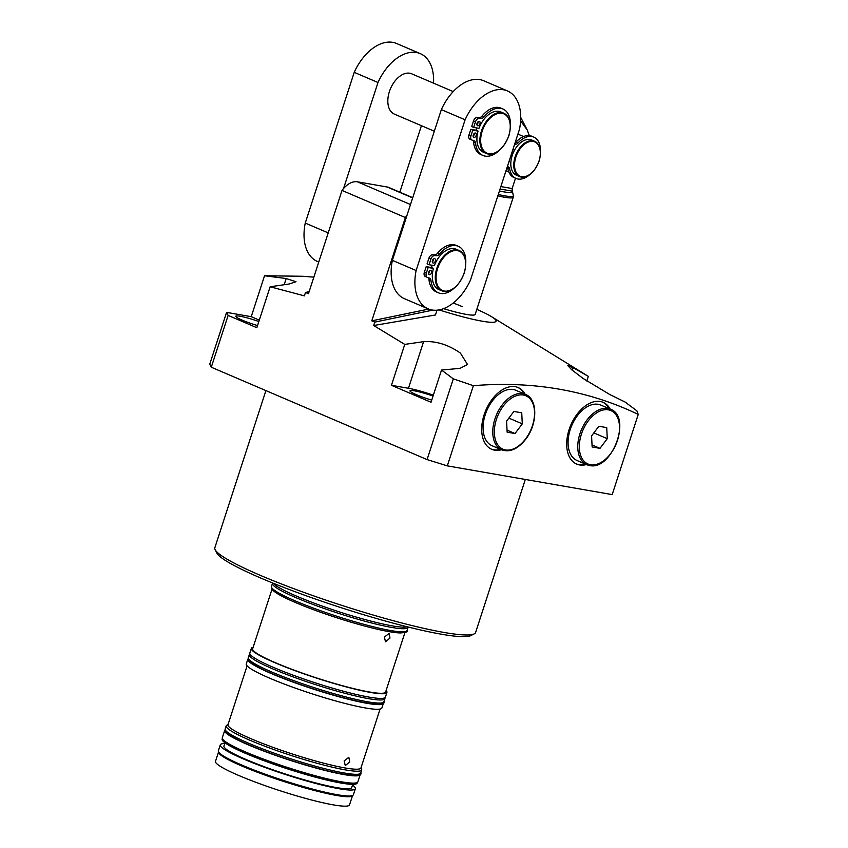 <?xml version="1.0" encoding="UTF-8"?>
<svg xmlns="http://www.w3.org/2000/svg" width="848" height="848" viewBox="0 0 848 848"><rect width="100%" height="100%" fill="white"/><g stroke="black" fill="none" stroke-linecap="round" stroke-linejoin="round"><path stroke-width="1.27" d="M474.191 633.891L470.778 635.608A134.344 15.264 -162 0 1 388.819 621.966A134.344 15.264 -162 0 1 261.089 578.188A134.344 15.264 -162 0 1 216.918 553.119L215.159 549.716A137.09 15.571 18 0 0 260.23 575.304A137.09 15.571 18 0 0 390.557 619.973A137.09 15.571 18 0 0 474.191 633.891A137.09 15.571 18 0 0 475.601 632.47L525.315 479.459M349.747 761.896L345.274 765.617L344.14 760.921L348.835 757.296L349.747 761.896M389.985 638.067L385.511 641.777L384.377 637.092L389.062 633.467L389.985 638.067M225.038 729.99A71.285 8.098 18 0 0 224.656 730.52L222.293 737.771A71.285 8.098 18 0 0 222.282 738.322A71.285 8.098 18 0 0 245.899 752.102A71.285 8.098 18 0 0 315.202 775.74A71.285 8.098 18 0 0 357.57 782.28A71.285 8.098 18 0 0 357.888 781.824L360.241 774.574A71.285 8.098 18 0 0 360.23 773.917M224.656 730.52A71.285 8.098 18 0 0 248.252 744.841A71.285 8.098 18 0 0 319.622 769.041A71.285 8.098 18 0 0 360.241 774.574M222.282 738.322L222.388 738.852A71.009 8.067 18 0 0 245.92 752.579A71.009 8.067 18 0 0 314.958 776.132A71.009 8.067 18 0 0 357.167 782.651L357.57 782.28M357.4 782.439L357.199 783.033A71.009 8.067 -162 0 1 316.749 777.531A71.009 8.067 -162 0 1 245.644 753.427A71.009 8.067 -162 0 1 222.134 739.149L222.324 738.555M224.974 742.827L223.936 746.039A67.172 7.632 18 0 0 246.174 759.532A67.172 7.632 18 0 0 313.431 782.344A67.172 7.632 18 0 0 351.697 787.548L352.747 784.336M224.741 743.548A71.009 8.067 18 0 0 220.279 744.851L218.349 750.809A71.009 8.067 18 0 0 218.328 751.36A71.009 8.067 18 0 0 241.86 765.076A71.009 8.067 18 0 0 310.898 788.64A71.009 8.067 18 0 0 353.107 795.148A71.009 8.067 18 0 0 353.415 794.693L355.354 788.735A71.009 8.067 18 0 0 352.514 785.057M220.279 744.851A71.009 8.067 18 0 0 243.789 759.119A71.009 8.067 18 0 0 314.894 783.234A71.009 8.067 18 0 0 355.354 788.735M218.328 751.36L218.561 752.42A70.458 8.003 18 0 0 241.903 766.041A70.458 8.003 18 0 0 310.41 789.414A70.458 8.003 18 0 0 352.291 795.88L353.107 795.148M218.498 752.123L215.498 761.334A70.458 8.003 18 0 0 238.829 775.507A70.458 8.003 18 0 0 309.382 799.42A70.458 8.003 18 0 0 349.524 804.89L352.524 795.668M249.27 745.021A69.642 7.908 18 0 0 318.625 768.564A69.642 7.908 18 0 0 358.64 774.15M248.188 658.748A71.285 8.098 18 0 0 247.796 659.278L246.28 663.931A71.285 8.098 18 0 0 269.887 678.262A71.285 8.098 18 0 0 341.256 702.462A71.285 8.098 18 0 0 381.876 707.995L383.391 703.331A71.285 8.098 18 0 0 383.381 702.674M247.796 659.278A71.285 8.098 18 0 0 271.402 673.598A71.285 8.098 18 0 0 342.772 697.798A71.285 8.098 18 0 0 383.391 703.331M247.097 665.86L227.974 724.722A69.918 7.939 18 0 0 251.125 738.778A69.918 7.939 18 0 0 321.127 762.511A69.918 7.939 18 0 0 360.962 767.928L380.084 709.076M272.42 673.778A69.642 7.908 18 0 0 341.765 697.321A69.642 7.908 18 0 0 381.791 702.907M273.438 583.318A71.285 8.098 18 0 0 296.567 596.144A71.285 8.098 18 0 0 407.294 626.81M433.052 396.08A19.197 2.184 18 0 0 409.997 390.822A19.197 2.184 18 0 0 416.347 394.67A19.197 2.184 18 0 0 431.738 400.118M258.841 321.519A19.197 2.184 18 0 0 235.786 316.262A19.197 2.184 18 0 0 242.136 320.12A19.197 2.184 18 0 0 257.527 325.558M610.2 409.107A33.581 20.787 113.2 0 0 603.14 402.355A33.581 20.787 113.2 0 0 569.103 429.607A33.581 20.787 113.2 0 0 576.714 464.11A33.581 20.787 113.2 0 0 586.466 464.556M576.216 463.888A33.581 20.787 113.2 0 0 585.48 464.132M501.475 449.747A33.581 20.787 -66.8 0 1 491.723 449.302A33.581 20.787 -66.8 0 1 484.113 414.799A33.581 20.787 -66.8 0 1 518.149 387.547A33.581 20.787 -66.8 0 1 525.209 394.299M500.49 449.323A33.581 20.787 -66.8 0 1 491.225 449.08M460.39 353.086L467.545 364.513L460.019 368.35L441.511 370.057L431.038 402.259L391.447 385.31L404.75 344.394L423.597 341.659C436.095 340.875 448.359 344.691 460.39 353.086M462.457 306.7A38.383 4.357 18 0 0 453.245 303.022M295.57 602.536A69.642 7.908 18 0 0 364.916 626.078A69.642 7.908 18 0 0 404.941 631.665M271.996 589.222L252.64 648.815A69.918 7.939 18 0 0 275.791 662.871A69.918 7.939 18 0 0 345.783 686.604A69.918 7.939 18 0 0 385.617 692.021L404.984 632.438M275.144 592.137A69.918 7.939 18 0 0 295.401 602.504A69.918 7.939 18 0 0 400.733 632.947M253.128 647.31A71.285 8.098 18 0 0 251.337 648.391L249.821 653.055A71.285 8.098 18 0 0 273.416 667.387A71.285 8.098 18 0 0 344.797 691.586A71.285 8.098 18 0 0 385.416 697.109L386.921 692.445A71.285 8.098 18 0 0 386.116 690.526M251.337 648.391A71.285 8.098 18 0 0 274.932 662.723A71.285 8.098 18 0 0 346.313 686.922A71.285 8.098 18 0 0 386.921 692.445M443.557 308.661A38.383 4.357 18 0 0 475.166 314.417A38.383 4.357 18 0 1 466.379 314.417A38.383 4.357 18 0 1 443.557 308.661M517.651 387.345A33.581 20.787 -66.8 0 1 524.223 393.875M609.214 408.683A33.581 20.787 113.2 0 0 602.642 402.153M412.647 197.913L387.144 186.995L357.4 181.811L410.496 204.538M387.144 186.995A21.931 13.579 -66.8 0 1 389.041 187.556L412.722 197.69M259.297 320.131L251.241 316.675L264.534 275.759L286.179 278.526L296.005 281.748L288.977 284.038L270.13 286.772L256.838 327.699L228.133 315.414L211.29 367.226L209.753 364.195L226.586 312.382L228.133 315.414M211.29 367.226L427.074 459.584L453.309 378.844L473.364 385.692L447.309 465.87L612.192 494.596L638.247 414.418L636.89 410.824L625.082 402.037L609.606 394.415L583 378.399L571.732 369.781L567.641 365.424L573.174 367.714L588.321 376.374L586.816 381.028M433.349 395.168A27.422 3.116 18 0 0 408.45 388.278L391.447 385.31M406.892 215.646A21.931 13.579 113.2 0 0 405.376 217.544L371.806 320.841L374.784 322.113L373.671 325.515L435.469 314.979L437.027 310.188M439.126 309.902A60.314 6.848 18 0 0 491.437 316.622A60.314 6.848 18 0 0 476.799 309.382M251.241 316.675L226.586 312.382M309.117 291.712L305.492 292.454L304.379 295.867L270.13 286.772M305.492 292.454L308.46 293.726L342.02 190.429A21.931 13.579 -66.8 0 1 357.4 181.811M405.376 217.544L342.02 190.429M371.806 320.841L428.728 309.075M374.784 322.113L432.84 310.114M404.75 344.394L373.671 325.515M453.309 378.844L441.511 370.057M638.247 414.418C587.94 390.345 532.979 380.773 473.364 385.692M491.437 316.622L588.321 376.374M264.534 275.759L302.545 276.268L313.845 277.148M447.309 465.87L427.074 459.584M265.912 390.599L214.851 547.744A137.09 15.571 18 0 0 215.159 549.716M531.155 173.321A19.197 11.883 -66.8 0 1 519.495 176.543C527.657 178.303 534.208 173.14 539.127 161.088C541.851 151.198 540.335 144.595 534.6 141.256L531.632 139.984A19.197 11.883 113.2 0 0 512.658 154.188A19.197 11.883 113.2 0 0 512.181 155.555A19.197 11.883 113.2 0 0 511.768 156.944A19.197 11.883 113.2 0 0 516.527 175.271L519.495 176.543A19.197 11.883 -66.8 0 1 515.149 156.827A19.197 11.883 -66.8 0 1 534.6 141.256A19.197 11.883 -66.8 0 1 540.314 151.909M508.726 162.392A2.332 1.442 113.2 0 0 509.351 161.226A2.332 1.442 113.2 0 0 509.51 159.975M512.51 150.732A2.332 1.442 113.2 0 0 513.135 149.566A2.332 1.442 113.2 0 0 513.294 148.315M500.871 186.571L512.15 188.532L512.213 191.139A36.008 4.092 -162 0 1 512.478 191.637A36.008 4.092 -162 0 1 504.221 191.924A36.008 4.092 -162 0 1 499.44 190.959M512.15 188.532L515.51 178.197M529.343 135.616L527.202 129.935L520.619 120.893M511.768 156.944L510.56 156.732M507.38 166.537L508.408 166.918A4.113 2.544 -66.8 0 1 508.482 166.95A4.113 2.544 -66.8 0 1 509.659 168.72A22.483 13.918 113.2 0 0 516.082 178.451A22.483 13.918 113.2 0 0 529.852 174.561M540.452 151.58A22.483 13.918 113.2 0 0 533.774 137.111A22.483 13.918 113.2 0 0 518.022 142.973A4.113 2.544 -66.8 0 1 515.796 144.171L514.641 144.171M511.461 153.976L512.658 154.188M533.774 137.111L531.791 136.263A22.483 13.918 113.2 0 0 516.04 142.125A4.113 2.544 -66.8 0 1 515.033 142.952M507.295 166.802A4.113 2.544 -66.8 0 1 507.676 167.872A22.483 13.918 113.2 0 0 514.1 177.603L516.082 178.451M511.8 156.827L510.687 156.35M473.131 136.221A2.332 1.442 113.2 0 0 474.191 134.62A2.332 1.442 113.2 0 0 474.35 133.369M473.279 134.959A2.332 1.442 113.2 0 0 473.809 137.355A2.332 1.442 113.2 0 0 476.173 135.468A2.332 1.442 113.2 0 0 475.643 133.072A2.332 1.442 113.2 0 0 473.279 134.959M476.915 124.561A2.332 1.442 113.2 0 0 477.975 122.96A2.332 1.442 113.2 0 0 478.134 121.709M477.074 123.31A2.332 1.442 113.2 0 0 477.594 125.705A2.332 1.442 113.2 0 0 479.957 123.808A2.332 1.442 113.2 0 0 479.427 121.412A2.332 1.442 113.2 0 0 477.074 123.31M453.192 91.573L411.63 73.787A21.931 13.579 113.2 0 0 389.402 91.584A21.931 13.579 113.2 0 0 394.373 114.12L434.324 131.217M428.516 273.522A2.332 1.442 113.2 0 0 429.576 271.922A2.332 1.442 113.2 0 0 429.735 270.671M428.675 272.272A2.332 1.442 113.2 0 0 429.194 274.667A2.332 1.442 113.2 0 0 431.558 272.77A2.332 1.442 113.2 0 0 431.028 270.374A2.332 1.442 113.2 0 0 428.675 272.272M432.3 261.862A2.332 1.442 113.2 0 0 433.37 260.262A2.332 1.442 113.2 0 0 433.519 259.011M432.459 260.612A2.332 1.442 113.2 0 0 432.989 263.007A2.332 1.442 113.2 0 0 435.353 261.11A2.332 1.442 113.2 0 0 434.823 258.714A2.332 1.442 113.2 0 0 432.459 260.612M465.775 262.954A25.292 15.656 113.2 0 0 458.27 246.28A25.292 15.656 113.2 0 0 439.412 254.209A4.113 2.544 -66.8 0 1 436.996 255.63L434.399 255.63A4.113 2.544 113.2 0 0 430.89 259.096L429.056 264.724L434.356 265.647A21.931 13.579 -66.8 0 1 456.107 249.217L459.075 250.489A21.931 13.579 -66.8 0 1 465.605 262.647M432.204 265.265A21.931 13.579 113.2 0 0 431.897 266.166A21.931 13.579 113.2 0 0 431.484 267.555L426.184 266.632L424.35 272.261A4.113 2.544 113.2 0 0 425.283 276.48A4.113 2.544 113.2 0 0 425.357 276.512L427.191 277.296M510.39 125.642A25.292 15.656 113.2 0 0 502.885 108.979A25.292 15.656 113.2 0 0 484.028 116.907A4.113 2.544 -66.8 0 1 481.611 118.328L479.014 118.328A4.113 2.544 113.2 0 0 475.495 121.794L473.672 127.423L478.972 128.345A21.931 13.579 -66.8 0 1 500.723 111.915L503.691 113.187A21.931 13.579 -66.8 0 1 510.22 125.334M476.82 127.963A21.931 13.579 113.2 0 0 476.512 128.864A21.931 13.579 113.2 0 0 476.099 130.253L470.799 129.32L468.965 134.949A4.113 2.544 113.2 0 0 469.898 139.178A4.113 2.544 113.2 0 0 469.972 139.21L471.806 139.994M519.485 129.267A44.552 27.581 113.2 0 0 507.433 90.927A44.552 27.581 113.2 0 0 465.096 119.791L416.124 270.512A44.552 27.581 113.2 0 0 428.176 308.852A44.552 27.581 113.2 0 0 470.513 279.988L519.485 129.267M458.27 246.28L456.288 245.432A25.292 15.656 113.2 0 0 437.43 253.361A4.113 2.544 -66.8 0 1 435.013 254.782L432.427 254.782A4.113 2.544 113.2 0 0 428.908 258.248L427.074 263.876L429.056 264.724M428.187 277.667A4.113 2.544 -66.8 0 1 428.961 279.427A25.292 15.656 113.2 0 0 436.391 291.935L438.374 292.783A25.292 15.656 113.2 0 0 454.146 288.15M502.885 108.979L500.903 108.131A25.292 15.656 113.2 0 0 482.046 116.059A4.113 2.544 -66.8 0 1 479.629 117.48L477.032 117.48A4.113 2.544 113.2 0 0 473.513 120.946L471.689 126.575L473.672 127.423M472.802 140.365A4.113 2.544 -66.8 0 1 473.576 142.125A25.292 15.656 113.2 0 0 480.996 154.633L482.978 155.481A25.292 15.656 113.2 0 0 498.762 150.849M499.726 149.852A21.931 13.579 -66.8 0 1 486.423 153.52L483.455 152.248A21.931 13.579 -66.8 0 1 478.071 131.09L476.099 130.253M433.54 83.168A44.552 27.581 113.2 0 0 420.322 53.647L396.567 43.481A44.552 27.581 113.2 0 0 354.231 72.345L305.259 223.066A44.552 27.581 113.2 0 0 317.322 261.407L318.763 262.021M455.111 287.154A21.931 13.579 -66.8 0 1 441.819 290.822L438.851 289.55A21.931 13.579 -66.8 0 1 433.466 268.403L431.484 267.555M507.433 90.927L483.678 80.751A44.552 27.581 113.2 0 0 441.342 109.625L392.37 260.347A44.552 27.581 113.2 0 0 404.422 298.687L428.176 308.852M465.096 119.791L441.342 109.625M416.124 270.512L392.37 260.347M420.322 53.647A44.552 27.581 113.2 0 0 377.985 82.51L354.231 72.345M328.229 232.893L305.259 223.066M377.985 82.51L343.535 188.532M399.832 192.178L421.424 125.695M433.466 268.403L428.166 267.48L426.332 273.109A4.113 2.544 113.2 0 0 427.265 277.328A4.113 2.544 113.2 0 0 427.339 277.36L429.66 278.208A4.113 2.544 -66.8 0 1 429.735 278.239A4.113 2.544 -66.8 0 1 430.943 280.275A25.292 15.656 113.2 0 0 438.374 292.783M428.166 267.48L426.184 266.632M478.071 131.09L472.771 130.168L470.947 135.797A4.113 2.544 113.2 0 0 471.88 140.026A4.113 2.544 113.2 0 0 471.954 140.058L474.265 140.906A4.113 2.544 -66.8 0 1 474.35 140.938A4.113 2.544 -66.8 0 1 475.558 142.973A25.292 15.656 113.2 0 0 482.978 155.481M472.771 130.168L470.799 129.32M492.381 400.934A30.157 18.667 113.2 0 0 492.084 445.73L501.783 449.875A30.157 18.667 -66.8 0 1 502.08 405.079A30.157 18.667 -66.8 0 1 525.516 394.426L515.817 390.271A30.157 18.667 113.2 0 0 492.381 400.934M507.146 432.173L515.001 433.54L522.294 423.862L521.732 412.806L513.877 411.439L506.585 421.127L507.146 432.173M507.04 430.137L515.001 433.54M508.853 418.106L522.294 423.862M610.507 409.234L600.797 405.079A30.157 18.667 113.2 0 0 598.19 404.305A30.157 18.667 113.2 0 0 570.958 427.487A30.157 18.667 113.2 0 0 577.075 460.528L586.774 464.683A30.157 18.667 -66.8 0 1 580.657 431.643A30.157 18.667 -66.8 0 1 607.899 408.46A30.157 18.667 -66.8 0 1 610.507 409.234C632.301 416.781 611.853 471.085 589.53 465.499L586.774 464.683A30.157 18.667 -66.8 0 0 589.381 465.457M607.274 438.66L606.723 427.615L598.868 426.247L591.575 435.925L592.137 446.97L599.992 448.348L607.274 438.66L593.844 432.915M592.031 444.935L599.992 448.348M225.155 728.962A71.285 8.098 18 0 0 248.761 743.293A71.285 8.098 18 0 0 320.131 767.493A71.285 8.098 18 0 0 360.75 773.016C362.382 774.86 357.909 775.454 347.33 774.818C326.48 772.189 277.413 757.264 249.132 744.979C238.32 740.357 231.08 736.53 227.423 733.52L225.441 731.273L225.155 728.962L226.172 725.856A71.285 8.098 18 0 0 249.768 740.177A71.285 8.098 18 0 0 321.138 764.377A71.285 8.098 18 0 0 361.757 769.91L361.206 767.154M248.305 657.719A71.285 8.098 18 0 0 271.901 672.051A71.285 8.098 18 0 0 343.281 696.25A71.285 8.098 18 0 0 383.9 701.773C385.533 703.617 381.059 704.211 370.481 703.575C349.63 700.946 300.563 686.021 272.282 673.736C261.47 669.114 254.23 665.288 250.563 662.277L248.591 660.03L248.305 657.719L249.312 654.614A71.285 8.098 18 0 0 272.918 668.934A71.285 8.098 18 0 0 344.288 693.134A71.285 8.098 18 0 0 384.907 698.667L385.024 697.639M271.455 586.477A71.285 8.098 18 0 0 295.051 600.808A71.285 8.098 18 0 0 366.431 625.008A71.285 8.098 18 0 0 407.04 630.53C408.672 632.375 404.21 632.968 393.631 632.332C372.77 629.704 323.703 614.779 295.422 602.493C284.61 597.872 277.381 594.045 273.713 591.035L272.314 589.646L271.455 586.477L272.462 583.371A71.285 8.098 18 0 0 296.069 597.692A71.285 8.098 18 0 0 367.438 621.902A71.285 8.098 18 0 0 408.058 627.425L408.153 627.022M286.179 278.526L284.175 284.705M573.174 367.714L572.336 370.3M423.597 341.659L408.45 388.278M538.999 161.088A18.645 11.543 113.2 0 0 533.169 141.457A18.645 11.543 113.2 0 0 515.891 157.06A18.645 11.543 113.2 0 0 521.721 176.691A18.645 11.543 113.2 0 0 538.999 161.088M498.285 194.531A38.012 4.314 18 0 0 504.602 195.824A38.012 4.314 18 0 0 513.316 195.528L513.241 197.234A38.383 4.357 -162 0 1 504.443 197.234A38.383 4.357 -162 0 1 497.84 195.877M512.213 191.139L500.076 189.019M518.022 142.973L516.04 142.125M515.796 144.171L514.778 143.736M509.659 168.72L507.676 167.872M481.463 130.984A21.931 13.579 -66.8 0 1 503.691 113.187C510.231 116.992 511.938 124.539 508.842 135.828C503.214 149.608 495.741 155.513 486.423 153.52A21.931 13.579 -66.8 0 1 481.463 130.984M508.715 135.828A21.38 13.239 113.2 0 0 502.016 113.314A21.38 13.239 113.2 0 0 482.194 131.217A21.38 13.239 113.2 0 0 488.893 153.732A21.38 13.239 113.2 0 0 508.715 135.828M436.847 268.286A21.931 13.579 -66.8 0 1 459.075 250.489C465.616 254.294 467.333 261.852 464.227 273.13C458.598 286.921 451.125 292.814 441.819 290.822A21.931 13.579 -66.8 0 1 436.847 268.286M464.1 273.13A21.38 13.239 113.2 0 0 457.411 250.616A21.38 13.239 113.2 0 0 437.589 268.519A21.38 13.239 113.2 0 0 444.278 291.034A21.38 13.239 113.2 0 0 464.1 273.13M426.332 273.109L424.35 272.261M430.943 280.275L428.961 279.427M439.412 254.209L437.43 253.361M436.996 255.63L435.013 254.782M434.399 255.63L432.427 254.782M430.89 259.096L428.908 258.248M470.947 135.797L468.965 134.949M475.558 142.973L473.576 142.125M484.028 116.907L482.046 116.059M481.611 118.328L479.629 117.48M479.014 118.328L477.032 117.48M475.495 121.794L473.513 120.946M503.299 406.044A29.065 17.988 113.2 0 0 497.702 444.702A29.065 17.988 113.2 0 0 525.58 438.935A29.065 17.988 113.2 0 0 531.177 400.277A29.065 17.988 113.2 0 0 503.299 406.044M590.505 464.757A29.065 17.988 113.2 0 0 617.45 440.441A29.065 17.988 113.2 0 0 608.355 409.838A29.065 17.988 113.2 0 0 581.41 434.155A29.065 17.988 113.2 0 0 590.505 464.757M360.75 773.016L361.757 769.91M383.9 701.773L384.907 698.667M407.04 630.53L408.058 627.425M249.831 653.713L249.312 654.614M228.229 723.948L226.172 725.856M517.905 134.111L523.576 136.539M513.241 197.234L475.166 314.417M512.478 191.637L513.316 195.528M520.725 117.416L527.202 129.935M506.002 170.766L508.842 171.985M427.265 277.328L425.283 276.48M471.88 140.026L469.898 139.178M501.783 449.875C509.902 452.578 517.863 449.037 525.665 439.264C537.653 424.17 537.971 399.016 525.516 394.426"/></g></svg>
